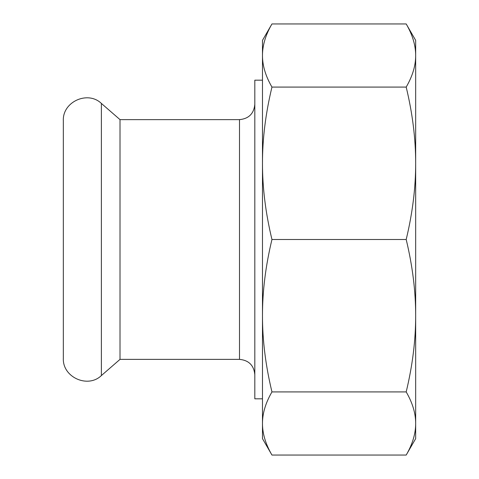 <?xml version="1.0" encoding="UTF-8"?>
<svg xmlns="http://www.w3.org/2000/svg" width="479" height="479" viewBox="0 0 479 479"><rect width="100%" height="100%" fill="white"/><g stroke="black" fill="none" stroke-linecap="round" stroke-linejoin="round"><path stroke-width="0.72" d="M63.336 358.22L63.336 120.78C62.348 101.847 87.747 90.274 101.386 103.44L101.386 375.56C87.747 388.726 62.348 377.153 63.336 358.22M262.48 398.815L254.816 398.815L254.816 80.185L262.48 80.185M254.816 104.314C253.912 113.619 248.805 118.726 239.5 119.63L239.5 359.37L120.013 359.37L120.013 119.63L101.386 103.44M415.664 422.568L415.664 315.709C415.7 340.096 412.545 365.495 406.192 391.918C412.545 402.863 415.7 413.383 415.664 423.484C415.7 433.585 412.545 444.105 406.192 455.05L271.952 455.05C265.6 444.105 262.444 433.585 262.48 423.484C262.444 413.383 265.6 402.863 271.952 391.918L406.192 391.918M262.48 78.652L262.48 163.291C262.444 138.904 265.6 113.505 271.952 87.082C265.6 76.137 262.444 65.617 262.48 55.516C262.444 45.415 265.6 34.895 271.952 23.95L406.192 23.95C412.545 34.895 415.7 45.415 415.664 55.516C415.7 65.617 412.545 76.137 406.192 87.082C412.545 113.505 415.7 138.904 415.664 163.291L415.664 56.432M271.952 391.918C265.6 365.495 262.444 340.096 262.48 315.709L262.48 400.348M271.952 87.082L406.192 87.082M271.952 239.5C265.6 213.083 262.444 187.678 262.48 163.291L262.48 315.709C262.444 291.322 265.6 265.917 271.952 239.5L406.192 239.5C412.545 265.917 415.7 291.322 415.664 315.709L415.664 438.644L406.192 455.05M406.192 23.95L415.664 40.356L415.664 163.291C415.7 187.678 412.545 213.083 406.192 239.5M415.664 163.291L415.664 315.709M271.952 23.95L262.48 40.356L262.48 163.291M262.48 315.709L262.48 438.644L271.952 455.05M239.5 359.37C248.805 360.274 253.912 365.381 254.816 374.686M239.5 119.63L120.013 119.63M120.013 359.37L101.386 375.56"/></g></svg>
